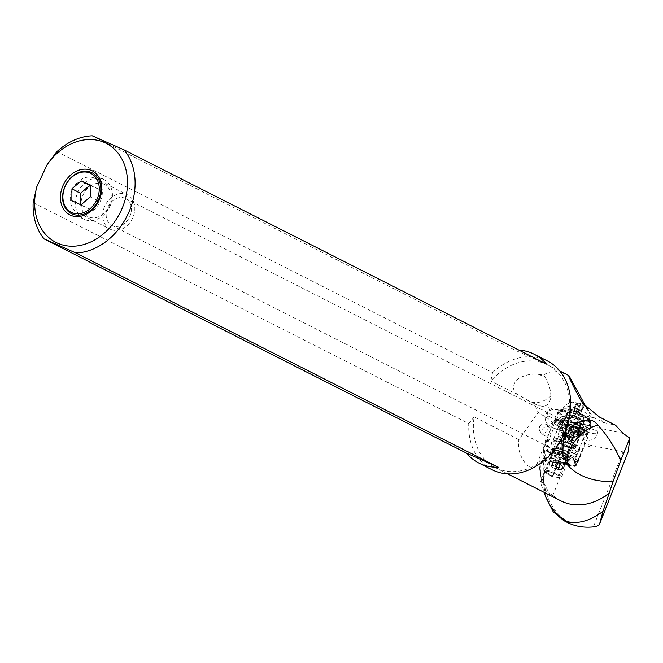 <?xml version="1.0" encoding="UTF-8"?>
<svg xmlns="http://www.w3.org/2000/svg" width="663" height="663" viewBox="0 0 663 663"><rect width="100%" height="100%" fill="white"/><g stroke="black" fill="none" stroke-linecap="round" stroke-linejoin="round"><path stroke-width="0.5" stroke-dasharray="3.31 2.49" d="M568.97 375.631C558.611 370.584 550.199 370.36 543.718 374.976L539.185 374.479C530.433 373.335 522.717 375.341 516.021 380.496C512.192 386.778 512.847 391.551 517.977 394.816L534.171 403.51L538.149 412.427L543.088 415.544A27.465 5.586 21.6 0 1 552.859 423.79L553.373 428.737L574.978 433.154A6.862 1.401 21.6 0 1 574.887 432.715A6.862 1.401 21.6 0 1 574.904 432.674A11.81 2.403 21.6 0 1 559.431 424.287A11.81 2.403 21.6 0 1 564.337 424.196A11.81 2.403 21.6 0 1 576.014 428.53A11.81 2.403 21.6 0 1 581.393 432.98A11.81 2.403 21.6 0 1 580.506 433.469L574.572 448.47A11.81 2.403 -158.4 0 0 575.459 447.981A11.81 2.403 -158.4 0 0 570.081 443.53A11.81 2.403 -158.4 0 0 558.403 439.196A11.81 2.403 -158.4 0 0 553.497 439.287A11.81 2.403 -158.4 0 0 568.97 447.682A6.862 1.401 21.6 0 1 571.804 447.666A6.862 1.401 21.6 0 1 574.572 448.47M56.91 151.653L492.534 372.573L490.852 381.059A57.673 45.449 116.9 0 1 547.646 364.816A57.673 45.449 116.9 0 1 563.152 434.638A57.673 45.449 116.9 0 1 495.476 467.688A57.673 45.449 116.9 0 1 474.136 416.919L518.955 439.652L538.149 412.427M474.136 416.919L468.766 423.533L33.15 202.613M517.977 394.816L490.852 381.059M539.185 374.479A68.662 1.774 25 0 1 545.094 377.33C549.014 384.109 550.912 390.358 550.779 396.051C550.298 403.112 547.34 406.502 541.903 406.245L538.323 405.441L534.171 403.51M561.072 500.963A57.673 45.449 116.9 0 1 552.677 495.07C549.61 494.109 546.039 491.333 541.953 486.758L540.411 482.059L543.718 482.606A57.673 45.449 116.9 0 1 539.632 468.99A57.673 45.449 116.9 0 1 538.953 460.122L536.947 464.025C533.45 476.498 515.333 457.056 518.955 439.652M560.235 440.539A8.238 1.674 21.6 0 1 568.382 443.564A8.238 1.674 21.6 0 1 572.136 446.663A8.238 1.674 21.6 0 1 568.713 446.729A8.238 1.674 21.6 0 1 560.567 443.704A8.238 1.674 21.6 0 1 556.812 440.605A8.238 1.674 21.6 0 1 560.235 440.539M543.718 482.606L549.784 494.573L551.16 495.932M551.956 496.338L552.594 496.065L552.677 495.07M574.904 432.674L568.97 447.682M571.009 434.762L583.299 439.577L586.614 431.721L573.412 426.558A3.431 0.696 21.6 0 1 569.136 424.884L555.934 419.712L552.611 427.569L564.901 432.375C568.249 429.699 570.288 430.494 571.009 434.762L569.608 438.773A3.431 0.696 -158.4 0 0 566.641 436.859A3.431 0.696 -158.4 0 0 563.219 436.254A3.431 0.696 -158.4 0 0 563.219 436.271L562.788 437.721A3.431 0.696 -158.4 0 0 563.31 438.376A3.431 0.696 -158.4 0 0 566.782 440A3.431 0.696 -158.4 0 0 569.177 440.232A3.431 0.696 -158.4 0 0 569.177 440.224L569.608 438.773M586.614 431.721C592.714 433.925 596.418 434.273 597.711 432.782L597.206 431.066L576.578 422.994C567.288 419.314 561.014 414.963 557.757 409.933A10.989 9.183 -157.1 0 0 545.748 414.698A10.989 9.183 -157.1 0 0 545.632 414.972A10.989 9.183 -157.1 0 0 552.611 427.569M591.935 445.544L584.493 443.895L582.744 448.486L591.935 445.544L623.038 451.901A13.732 2.793 -158.4 0 0 628.126 451.81M580.506 433.469A6.862 1.401 21.6 0 1 587.65 437.762A6.862 1.401 21.6 0 1 584.799 437.82A6.862 1.401 21.6 0 1 583.846 437.58L584.493 443.895M557.757 409.933L551.633 408.408L547.282 411.068C546.635 413.24 547.845 415.311 550.903 417.284L555.934 419.712M573.412 426.558L573.702 428.795L571.456 434.099M565.067 431.596L567.304 426.292L569.136 424.884M583.299 439.577A10.989 9.183 -157.1 0 0 596.667 435.26A10.989 9.183 -157.1 0 0 597.206 431.066M565.05 431.638L564.901 432.375M545.748 414.698L547.282 411.068M545.094 377.33L543.718 374.976M586.473 407.687L589.49 412.643L594.396 417.914L603.38 422.488L615.504 425.182M547.679 430.212L548.11 427.42L546.353 424.486L544.373 423.765L542.533 423.972L541.025 424.768L539.533 426.682L539.425 430.544L541.066 432.591L542.715 433.229L544.978 432.939L547.679 430.212M553.373 428.737L544.646 450.79L544.87 455.431L541.049 463.951L538.953 460.122M567.578 522.568C553.746 515.118 545.79 502.347 543.693 484.23L545.384 460.412L575.078 466.479L574.415 459.989A6.862 1.401 21.6 0 1 566.185 455.879L544.464 451.445M545.384 460.412L544.87 455.431A73.46 57.888 116.9 0 0 543.27 474.907L543.536 481.578M552.113 457.337A9.265 1.881 21.6 0 1 550.829 456.028A9.265 1.881 21.6 0 1 556.456 455.987A9.265 1.881 21.6 0 1 566.699 460.661A9.265 1.881 21.6 0 1 567.694 462.699A9.265 1.881 21.6 0 1 564.172 462.484A9.265 1.881 21.6 0 1 552.113 457.337M566.185 455.879L574.978 433.154M583.846 437.58L575.119 459.633L574.415 459.989M568.34 456.417A6.862 1.401 -158.4 0 0 565.489 456.467A6.862 1.401 -158.4 0 0 566.335 457.661A6.862 1.401 -158.4 0 0 575.401 461.572A6.862 1.401 -158.4 0 0 576.818 461.804A6.862 1.401 -158.4 0 0 578.252 461.523A6.862 1.401 -158.4 0 0 575.128 458.929A6.862 1.401 -158.4 0 0 568.34 456.417M566.252 455.208L544.646 450.79M582.744 448.486L575.782 466.081L575.119 459.633M575.782 466.081L575.078 466.479M543.693 484.23L546.171 497.789M569.26 522.742A73.46 57.888 116.9 0 1 543.27 474.907M541.049 463.951A73.46 57.888 -63.1 0 0 541.638 481.935A73.46 57.888 -63.1 0 0 544.108 492.36M565.73 433.826A27.465 6.282 34.4 0 1 565.846 431.845A27.465 6.282 34.4 0 1 566.127 431.538L563.641 435.748C560.765 440.655 560.484 447.716 562.788 456.94L567.346 464.73M566.127 431.538C569.467 426.889 573.868 423.549 579.329 421.519L581.932 420.74M575.401 461.572L576.818 461.804M563.691 462.774A8.718 1.774 -158.4 0 0 567.006 462.981A8.718 1.774 -158.4 0 0 567.313 462.708A8.718 1.774 -158.4 0 0 566.069 461.058A8.718 1.774 -158.4 0 0 557.243 456.915A8.718 1.774 -158.4 0 0 551.102 456.293A8.718 1.774 -158.4 0 0 551.144 456.699A8.718 1.774 -158.4 0 0 552.345 457.934A8.718 1.774 -158.4 0 0 563.691 462.774M560.326 475.562A8.718 1.774 -158.4 0 0 551.508 471.418A8.718 1.774 -158.4 0 0 545.359 470.796A8.718 1.774 -158.4 0 0 546.436 472.305A8.718 1.774 -158.4 0 0 546.61 472.437A8.718 1.774 -158.4 0 0 559.754 477.575A8.718 1.774 -158.4 0 0 561.578 477.211A8.718 1.774 -158.4 0 0 560.326 475.562M542.218 429.409C544.141 426.665 546.196 425.812 548.367 426.839A15.108 11.901 116.9 0 1 563.981 420.848A15.108 11.901 -63.1 0 1 564.428 421.063A15.108 11.901 -63.1 0 1 568.357 439.635A15.108 11.901 -63.1 0 1 551.218 448.221A15.108 11.901 116.9 0 1 550.771 448.006A15.108 11.901 116.9 0 1 545.044 435.848L542.425 433.917L541.779 431.149L542.218 429.409M545.044 435.848C547.514 436.436 549.412 435.583 550.729 433.312L551.036 430.154L549.743 427.826L548.367 426.839M125.158 198.303A15.108 11.901 -63.1 0 0 108.019 206.889A15.108 11.901 -63.1 0 0 111.948 225.461A15.108 11.901 -63.1 0 0 112.395 225.669A15.108 11.901 -63.1 0 0 129.534 217.091A15.108 11.901 -63.1 0 0 125.614 198.519A15.108 11.901 -63.1 0 0 125.158 198.303M110.655 229.406A19.227 15.15 116.9 0 1 110.083 229.133A19.227 15.15 116.9 0 1 105.094 205.497A19.227 15.15 116.9 0 1 126.898 194.574A19.227 15.15 116.9 0 1 127.478 194.839A19.227 15.15 116.9 0 1 132.467 218.475A19.227 15.15 116.9 0 1 110.655 229.406M94.428 178.098A19.227 15.15 116.9 0 1 95 178.372A19.227 15.15 116.9 0 1 102.143 189.03A19.227 15.15 116.9 0 1 90.433 212.135A19.227 15.15 116.9 0 1 78.184 212.939A19.227 15.15 116.9 0 1 77.612 212.666A19.227 15.15 116.9 0 1 72.615 189.03A19.227 15.15 116.9 0 1 94.428 178.098M492.534 372.573A61.037 48.101 116.9 0 1 547.323 360.879M492.103 469.752A61.037 48.101 116.9 0 1 468.766 423.533M92.248 135.807L514.629 350.014A61.037 48.101 116.9 0 1 518.814 350.064M546.42 364.07L514.629 350.014M561.031 420.632A11.669 2.37 -158.4 0 0 571.116 427.129A11.669 2.37 -158.4 0 0 582.744 429.176A11.669 2.37 -158.4 0 0 582.76 429.135A11.669 2.37 -158.4 0 0 572.666 422.638A11.669 2.37 -158.4 0 0 561.039 420.591A11.669 2.37 -158.4 0 0 561.031 420.632M563.326 421.527A9.199 1.873 21.6 0 1 563.343 421.494A9.199 1.873 21.6 0 1 572.509 423.11A9.199 1.873 21.6 0 1 580.457 428.232A9.199 1.873 21.6 0 1 580.448 428.265A9.199 1.873 21.6 0 1 571.282 426.649A9.199 1.873 21.6 0 1 563.326 421.527M553.605 439.378A11.669 2.37 21.6 0 1 553.622 439.337A11.669 2.37 21.6 0 1 565.249 441.392A11.669 2.37 21.6 0 1 575.343 447.89A11.669 2.37 21.6 0 1 575.327 447.931A11.669 2.37 21.6 0 1 563.699 445.884A11.669 2.37 21.6 0 1 553.605 439.378M573.039 446.986A9.199 1.873 -158.4 0 0 565.083 441.865A9.199 1.873 -158.4 0 0 555.917 440.249A9.199 1.873 -158.4 0 0 555.909 440.282A9.199 1.873 -158.4 0 0 563.865 445.403A9.199 1.873 -158.4 0 0 573.031 447.019A9.199 1.873 -158.4 0 0 573.039 446.986M549.967 465.385A5.495 1.119 21.6 0 1 555.395 466.313A5.495 1.119 21.6 0 1 560.194 469.387A5.495 1.119 21.6 0 1 559.986 469.578A5.495 1.119 21.6 0 1 554.666 468.426A5.495 1.119 21.6 0 1 550 465.625A5.495 1.119 21.6 0 1 549.967 465.385M558.287 468.078A2.312 0.472 21.6 0 1 555.867 466.793L554.765 466.362A2.312 0.472 21.6 0 1 552.171 465.683L551.558 465.675A2.312 0.472 21.6 0 1 552.022 466.205A2.312 0.472 21.6 0 1 551.376 466.28L551.873 466.694A2.312 0.472 21.6 0 1 554.285 467.979L555.387 468.418A2.312 0.472 21.6 0 1 557.989 469.089L558.602 469.106A2.312 0.472 21.6 0 1 558.13 468.584A2.312 0.472 21.6 0 1 558.13 468.575A2.312 0.472 21.6 0 1 558.776 468.501L558.287 468.078L560.459 462.575L560.956 462.998A2.312 0.472 -158.4 0 0 560.31 463.072A2.312 0.472 -158.4 0 0 560.774 463.603L560.16 463.586A2.312 0.472 -158.4 0 0 557.566 462.915L556.456 462.484A2.312 0.472 -158.4 0 0 554.044 461.199L553.555 460.777A2.312 0.472 -158.4 0 0 554.202 460.702A2.312 0.472 -158.4 0 0 553.729 460.172L554.343 460.188A2.312 0.472 -158.4 0 0 556.937 460.86L558.047 461.299A2.312 0.472 -158.4 0 0 560.459 462.575M551.202 466.296L553.373 460.802M548.392 461.887A8.238 1.674 -158.4 0 0 548.442 462.244A8.238 1.674 -158.4 0 0 555.453 466.445A8.238 1.674 -158.4 0 0 563.434 468.177A8.238 1.674 -158.4 0 0 563.724 467.921A8.238 1.674 -158.4 0 0 563.741 467.887A8.238 1.674 -158.4 0 0 556.613 463.304A8.238 1.674 -158.4 0 0 548.409 461.854A8.238 1.674 -158.4 0 0 548.392 461.887M574.125 441.641A8.238 1.674 -158.4 0 0 566.998 437.05A8.238 1.674 -158.4 0 0 558.793 435.599A8.238 1.674 -158.4 0 0 558.785 435.632A8.238 1.674 -158.4 0 0 565.904 440.224A8.238 1.674 -158.4 0 0 574.117 441.666A8.238 1.674 -158.4 0 0 574.125 441.641M564.719 420.632A8.238 1.674 -158.4 0 0 571.837 425.215A8.238 1.674 -158.4 0 0 580.05 426.665A8.238 1.674 -158.4 0 0 580.059 426.632A8.238 1.674 -158.4 0 0 572.94 422.049A8.238 1.674 -158.4 0 0 564.727 420.599A8.238 1.674 -158.4 0 0 564.719 420.632M583.523 417.881A8.238 1.674 -158.4 0 0 576.396 413.298A8.238 1.674 -158.4 0 0 568.191 411.847A8.238 1.674 -158.4 0 0 568.183 411.88A8.238 1.674 -158.4 0 0 575.302 416.463A8.238 1.674 -158.4 0 0 583.515 417.914A8.238 1.674 -158.4 0 0 583.523 417.881L580.05 426.665M562.68 409.726A14.147 2.876 21.6 0 1 562.696 409.676A14.147 2.876 21.6 0 1 576.793 412.162A14.147 2.876 21.6 0 1 589.017 420.035A14.147 2.876 21.6 0 1 589.001 420.085A14.147 2.876 21.6 0 1 574.912 417.599A14.147 2.876 21.6 0 1 562.68 409.726M563.857 406.759A14.147 2.876 -158.4 0 0 576.089 414.632A14.147 2.876 -158.4 0 0 590.178 417.11A14.147 2.876 -158.4 0 0 590.194 417.06A14.147 2.876 -158.4 0 0 590.219 416.853A14.147 2.876 -158.4 0 0 578.086 409.237A14.147 2.876 -158.4 0 0 564.022 406.485A14.147 2.876 -158.4 0 0 563.873 406.709A14.147 2.876 -158.4 0 0 563.857 406.759M586.2 407.38A6.862 1.401 -158.4 0 0 585.827 406.634A6.862 1.401 -158.4 0 0 580.324 403.585A6.862 1.401 -158.4 0 0 574.216 402.043A6.862 1.401 -158.4 0 0 573.412 402.375A6.862 1.401 -158.4 0 0 579.412 406.22A6.862 1.401 -158.4 0 0 586.2 407.38A15.382 15.058 16.5 0 1 590.194 417.06M576.901 403.179A2.312 0.472 -158.4 0 0 579.495 403.85L580.606 404.289A2.312 0.472 -158.4 0 0 583.017 405.574L583.506 405.988A2.312 0.472 -158.4 0 0 582.86 406.063A2.312 0.472 -158.4 0 0 582.86 406.071A2.312 0.472 -158.4 0 0 583.332 406.593L582.719 406.585A2.312 0.472 -158.4 0 0 580.125 405.905L579.014 405.474A2.312 0.472 -158.4 0 0 576.603 404.19L576.106 403.767A2.312 0.472 -158.4 0 0 576.752 403.692A2.312 0.472 -158.4 0 0 576.288 403.162L576.901 403.179L574.722 408.681L574.108 408.665A2.312 0.472 21.6 0 1 574.572 409.195A2.312 0.472 21.6 0 1 573.926 409.27L574.423 409.693A2.312 0.472 21.6 0 1 576.835 410.977L577.945 411.408A2.312 0.472 21.6 0 1 580.539 412.079L581.153 412.096A2.312 0.472 21.6 0 1 580.689 411.574A2.312 0.472 21.6 0 1 580.689 411.566A2.312 0.472 21.6 0 1 581.335 411.491L580.838 411.068A2.312 0.472 21.6 0 1 578.426 409.784L577.316 409.353A2.312 0.472 21.6 0 1 574.722 408.681M573.984 408.516L576.164 403.021M573.752 409.295L575.932 403.792M560.31 463.072A2.312 0.472 -158.4 0 0 560.31 463.081L558.13 468.575M564.022 432.624L565.572 431.364C569.244 429.425 571.912 430.469 573.586 434.497L574.108 436.445L573.478 438.036A4.939 1.003 21.6 0 1 569.31 436.958L569.732 435.889L573.586 434.497L573.619 436.469L569.732 435.889L567.495 435.036L565.572 431.364L564.022 432.624L565.531 431.281L565.73 426.375C570.172 425.961 573.768 427.461 576.503 430.867L573.669 434.472L573.843 436.461L579.031 434.398L577.813 437.497A41.197 8.379 21.6 0 1 573.478 438.036M562.133 429.243L561.263 427.502A5.279 4.881 173.1 0 1 565.266 424.469L565.73 426.375A4.749 4.492 162.3 0 0 562.133 429.243L563.832 432.425L563.202 434.016A4.939 1.003 21.6 0 0 567.08 436.08L567.495 435.036L564.188 432.782M563.202 434.016A41.197 8.379 21.6 0 1 560.061 430.552A32.959 6.705 -158.4 0 0 559.572 429.848L559.705 428.157A32.959 6.705 -158.4 0 0 557.293 425.903A27.465 5.586 21.6 0 1 554.218 421.511L556.895 414.756L557.823 419.596L558.909 421.527L560.973 419.347L561.768 420.375C571.705 416.314 578.824 419.124 583.142 428.82L583.233 432.027L579.031 434.398L578.31 429.475A5.312 4.931 -133.2 0 1 579.089 434.356M560.26 422.389A11.669 2.37 -158.4 0 0 564.793 426.375L565.282 425.124A11.669 2.37 21.6 0 1 560.757 421.138L560.26 422.389A11.669 2.37 -158.4 0 1 565.05 422.281L556.489 419.066L558.271 426.425A27.465 5.586 21.6 0 1 561.412 426.931L565.125 417.549A5.495 3.796 124.8 0 1 566.409 416.099L568.581 418.602A5.495 1.119 -158.4 0 0 565.125 417.549L557.417 412.751L556.895 414.74A5.495 5.263 -162 0 1 559.804 411.856L560.094 417.392C572.418 412.038 581.12 415.502 586.208 427.801L589.995 423.69A5.495 5.254 -162 0 1 590.136 427.768L587.459 434.522A27.465 5.586 21.6 0 1 587.426 434.613A27.465 5.586 21.6 0 1 582.694 435.848A32.959 6.705 -158.4 0 0 579.586 435.939L578.567 437.282A32.959 6.705 -158.4 0 0 577.813 437.497M578.567 437.282L559.572 429.848M567.08 436.08L569.31 436.958M559.796 411.872L556.895 414.756A5.495 5.263 18 0 1 559.804 411.856L566.177 410.016L561.752 409.742L562.87 409.021C564.951 408.516 568.572 408.88 573.727 410.115A15.108 3.075 -158.4 0 1 580.009 412.568L589.117 419.124L590.302 421.005L581.095 421.842A5.495 3.655 98.6 0 1 581.045 423.79A5.495 1.119 -158.4 0 0 577.746 422.198L581.095 421.842C580.108 410.14 575.211 408.226 566.409 416.099L561.031 409.469L559.804 411.856L566.152 410.016C574.075 410.148 580.887 412.809 586.614 418.013L589.995 423.674A5.495 5.263 -162 0 1 590.136 427.759L586.341 430.892L586.208 427.801L584.393 428.605L584.385 431.563L583.233 432.027M579.139 434.323A5.321 4.939 47.9 0 0 578.376 429.458L584.352 428.613L584.36 431.572M561.263 427.478A5.287 4.881 172.3 0 1 565.249 424.436L561.768 420.375A5.495 4.21 152.1 0 0 559.497 422.662L561.263 427.478L560.061 430.552M557.293 425.903L558.984 421.635L559.497 422.662M559 421.676L561.064 419.497C571.945 414.806 579.653 417.856 584.186 428.646A5.495 4.218 -107.9 0 1 584.194 431.63M561.039 419.455L558.909 421.527M557.914 419.795L560.169 417.615L560.973 419.347C571.987 414.574 579.777 417.665 584.352 428.613L584.393 428.605M586.341 430.892L584.385 431.563L582.694 435.848M561.752 409.742A15.108 3.075 -158.4 0 0 574.995 417.905A15.108 3.075 -158.4 0 0 589.755 420.69L589.117 419.124L590.302 421.005L590.377 426.997A39.606 0.696 -68.6 0 1 590.136 427.759L587.426 434.613M587.459 434.522L587.625 433.95L587.203 434.961L582.727 433.212A5.495 1.119 -158.4 0 0 579.363 432.177L572.641 430.801A4.119 0.837 21.6 0 1 567.71 428.87L561.66 425.24A5.495 1.119 -158.4 0 0 558.445 423.707L553.961 421.95L554.384 420.939L554.218 421.511M554.558 419.977L554.525 420.069A27.465 5.586 21.6 0 1 554.558 419.977A27.465 5.586 21.6 0 1 556.356 418.883L556.489 419.066M554.525 420.069L553.961 421.95M587.203 434.961L587.766 433.08A27.465 5.586 21.6 0 0 586.946 430.859L578.252 427.453A11.669 2.37 -158.4 0 1 581.981 430.933A11.669 2.37 -158.4 0 1 581.965 430.975A11.669 2.37 -158.4 0 1 576.28 430.875A8.652 1.757 -158.4 0 1 564.793 426.375M556.356 418.883L565.771 422.696C568.929 425.936 572.815 427.453 577.423 427.254L586.705 430.892L580.092 434.961L572.21 431.878L572.724 431.116C571.879 427.154 569.741 426.334 566.318 428.654L566.152 429.508L558.271 426.425M564.868 427.983L568.581 418.602C573.918 414.019 576.967 415.212 577.746 422.198L574.034 431.572L564.868 427.983A5.495 1.119 21.6 0 0 561.412 426.931M572.21 431.878A3.431 0.696 -158.4 0 0 569.318 430.237A3.431 0.696 -158.4 0 0 566.152 429.508M574.034 431.572A5.495 1.119 21.6 0 1 577.34 433.163A27.465 5.586 21.6 0 1 580.092 434.961M561.031 409.469L557.417 412.751L560.973 409.519L563.26 408.905L561.031 409.469L557.417 412.734M557.823 419.596L560.169 417.615C572.368 412.295 580.987 415.726 586.017 427.908L586.133 430.991M590.136 427.759A5.495 5.263 18 0 0 590.244 427.453L590.244 427.453A5.495 5.263 18 0 0 589.995 423.682L586.614 418.013L589.755 420.69M577.34 433.163L581.045 423.79L590.675 425.779A53.189 0.936 -68.6 0 1 590.377 426.997L590.534 426.524M581.965 430.975L582.462 429.732C581.244 428.033 586.407 429.384 575.617 423.384C559.564 417.234 562.009 420.508 560.757 421.138A11.669 2.37 21.6 0 1 572.384 423.185A11.669 2.37 21.6 0 1 582.47 429.69A11.669 2.37 21.6 0 1 582.462 429.732A11.669 2.37 21.6 0 1 576.777 429.624L576.28 430.875M576.777 429.624L579.561 428.406A8.652 1.757 -158.4 0 0 579.926 428.116A8.652 1.757 -158.4 0 0 579.934 428.091L583.888 418.088A8.652 1.757 21.6 0 1 583.879 418.121A8.652 1.757 21.6 0 1 575.26 416.596A8.652 1.757 21.6 0 1 567.777 411.781L563.823 421.784A8.652 1.757 -158.4 0 0 563.948 422.298L565.282 425.124M579.926 428.116L583.879 418.121L580.142 427.386A8.652 1.757 -158.4 0 0 572.658 422.571A8.652 1.757 -158.4 0 0 564.039 421.055A8.652 1.757 -158.4 0 0 564.031 421.088L567.777 411.781M567.984 411.085A8.652 1.757 21.6 0 1 568 411.052A8.652 1.757 21.6 0 1 576.619 412.568A8.652 1.757 21.6 0 1 584.095 417.392M589.995 423.674L590.186 422.687L588.62 419.952M580.009 412.568L573.727 410.115M590.244 420.906A5.495 5.495 77.9 0 1 590.667 425.754L587.766 433.08M563.359 410.041L560.21 411.019L557.119 414.035M564.031 421.088L563.823 421.784M580.142 427.386L579.934 428.091M563.451 435.906A3.431 0.696 21.6 0 1 563.451 435.898A3.431 0.696 21.6 0 1 566.873 436.494A3.431 0.696 21.6 0 1 569.84 438.409A3.431 0.696 21.6 0 1 569.84 438.417A3.431 0.696 21.6 0 1 566.417 437.82A3.431 0.696 21.6 0 1 563.451 435.906M577.15 435.268A4.691 4.442 54.6 0 0 576.503 430.867L578.086 429.566C574.796 425.497 570.511 423.781 565.249 424.436L565.266 424.469M578.932 434.472A5.263 4.906 -135.9 0 0 578.086 429.566L578.981 434.431M561.246 427.42A5.296 4.881 -8.8 0 1 565.207 424.378C570.528 423.69 574.838 425.406 578.144 429.541L578.211 429.508M561.205 427.262A5.329 4.865 -10.4 0 1 565.1 424.229C570.561 423.442 574.962 425.19 578.31 429.475L578.376 429.458C575.012 425.107 570.57 423.342 565.05 424.171A5.337 4.865 -10.8 0 0 561.188 427.196M572.219 440.928L573.412 437.928L571.937 437.679L570.86 440.696L572.219 440.928L572.459 440.124A6.862 1.401 21.6 0 0 562.232 436.121L563.393 433.212L562.895 432.259A7.061 1.434 -158.4 0 1 569.003 433.793A7.061 1.434 -158.4 0 1 574.655 436.859L574.456 437.547L572.036 437.099M571.854 438.193L564.18 435.193L563.194 437.696L561.992 436.925L563.401 432.707A6.663 1.351 21.6 0 1 573.967 436.842L574.655 436.859M564.18 435.193L564.793 434.29L562.688 432.939L563.202 433.859L563.417 433.146M573.967 436.842L573.412 437.928L574.224 437.472M571.937 437.679L572.078 437.141L574.456 437.547M570.86 440.696L563.194 437.696M562.232 436.121L561.992 436.925M563.028 434.116A6.862 1.401 21.6 0 1 573.255 438.119L573.619 437.215M573.255 438.119L572.459 440.124M103.793 184.148A18.067 14.238 -63.1 0 0 83.132 194.756A18.067 14.238 -63.1 0 0 88.527 216.884A18.067 14.238 -63.1 0 0 109.188 206.276A18.067 14.238 -63.1 0 0 103.793 184.148M103.271 179.267A22.186 17.478 116.9 0 1 104.547 179.913A22.186 17.478 116.9 0 1 109.503 207.254A22.186 17.478 116.9 0 1 84.524 219.47A22.186 17.478 116.9 0 1 84.499 219.453A22.186 17.478 116.9 0 1 77.911 192.278A22.186 17.478 116.9 0 1 103.271 179.267M90.292 184.936L98.969 189.336L98.895 201.312L90.226 196.911M98.895 201.312L89.687 209.243L81.01 204.842M89.687 209.243L71.869 200.798M80.538 205.198L80.538 204.635M90.292 185.499L98.969 189.336M558.694 475.694A7.757 1.575 -158.4 0 0 550.961 472.271A7.757 1.575 -158.4 0 0 545.972 471.865A7.757 1.575 -158.4 0 0 552.859 476.283L552.436 476.324A8.718 1.774 21.6 0 1 545.077 471.509A8.718 1.774 21.6 0 1 550.497 471.907A8.718 1.774 21.6 0 1 559.116 475.653L567.105 454.445L568.547 452.837L559.116 475.653M552.436 476.324L561.022 453.6L561.263 455.033L552.859 476.283M561.263 455.033A7.757 1.575 21.6 0 1 554.359 450.807A7.757 1.575 21.6 0 1 554.384 450.608A7.757 1.575 21.6 0 1 555.097 450.268A7.757 1.575 21.6 0 1 567.105 454.445M560.84 455.075A8.718 1.774 21.6 0 1 553.464 450.475A8.718 1.774 21.6 0 1 553.489 450.26A8.718 1.774 21.6 0 1 554.285 449.879A8.718 1.774 21.6 0 1 567.528 454.395M561.022 453.6A9.68 1.972 21.6 0 1 553.174 448.636A9.68 1.972 21.6 0 1 554.086 447.964A9.68 1.972 21.6 0 1 568.547 452.837M561.437 453.575A8.71 1.774 21.6 0 1 554.069 448.984A8.71 1.774 21.6 0 1 554.89 448.379A8.71 1.774 21.6 0 1 568.116 452.895M547.82 439.113L547.406 439.163L548.284 447.724A2.196 0.448 -158.4 0 0 549.436 448.578A2.196 0.448 -158.4 0 0 551.558 449.332L580.224 455.158L579.503 446.995A3.298 0.671 -158.4 0 0 577.78 445.718A3.298 0.671 -158.4 0 0 574.606 444.591L547.82 439.113L543.254 449.854L547.406 439.163M558.395 447.674A13.351 2.718 21.6 0 1 551.425 442.544A13.351 2.718 21.6 0 1 569.343 446.572A13.351 2.718 21.6 0 1 576.081 452.299A13.351 2.718 21.6 0 1 558.395 447.674M548.284 447.724L544.074 458.382L543.196 449.812L547.414 439.138M543.983 451.569L570.652 457.014L573.512 458.423L574.34 466.479L546.088 460.702L544.87 460.122L543.983 451.569L543.254 449.854M570.652 457.014L570.387 455.241L543.61 449.771M574.606 444.591L570.387 455.241A3.298 0.671 21.6 0 1 573.561 456.368A3.298 0.671 21.6 0 1 575.285 457.644L579.503 446.995M544.091 458.431A2.196 0.448 -158.4 0 1 544.074 458.382L544.091 458.431A2.196 0.448 -158.4 0 0 545.226 459.227A2.196 0.448 -158.4 0 0 547.34 459.981L551.558 449.332M563.608 458.572A10.848 2.204 -158.4 0 0 549.461 454.694A10.848 2.204 -158.4 0 0 554.716 459.476A10.848 2.204 -158.4 0 0 565.058 463.164A10.848 2.204 -158.4 0 0 569.194 462.501A10.848 2.204 -158.4 0 0 563.608 458.572M580.332 455.083L576.114 465.733L575.285 457.644L573.512 458.423M574.34 466.479L576.114 465.766M575.973 465.923L547.34 459.981L546.088 460.702M563.517 456.906A8.926 1.815 21.6 0 1 568.108 460.13A8.926 1.815 21.6 0 1 568.15 460.553A8.926 1.815 21.6 0 1 556.191 457.644A8.926 1.815 21.6 0 1 551.558 453.989A8.926 1.815 21.6 0 1 551.873 453.707A8.926 1.815 21.6 0 1 563.517 456.906M557.45 454.47A8.926 1.815 21.6 0 1 552.785 451.047A8.926 1.815 21.6 0 1 552.809 450.815A8.926 1.815 21.6 0 1 564.768 453.732A8.926 1.815 21.6 0 1 569.409 457.387A8.926 1.815 21.6 0 1 569.268 457.561A8.926 1.815 21.6 0 1 557.45 454.47M550.779 396.051A27.465 19.418 116.5 0 1 529.281 401.132A27.465 19.418 116.5 0 1 528.941 400.958M622.988 433.32L576.578 422.994M550.903 417.284L543.088 415.544M573.719 428.762L569.177 440.232L573.702 428.795M567.304 426.292L562.788 437.721M551.633 408.408L541.903 406.245M538.323 405.441L534.444 404.579M594.396 417.914L557.127 409.626M603.38 422.488L599.418 417.027M587.161 408.955L585.537 406.709M552.859 423.79L536.947 464.025M623.038 451.901L593.368 526.894M562.332 434.132A5.495 1.119 -158.4 0 0 567.08 437.19A5.495 1.119 -158.4 0 0 572.55 438.152A5.495 1.119 -158.4 0 0 572.559 438.135A5.495 1.119 -158.4 0 0 567.81 435.077A5.495 1.119 -158.4 0 0 562.332 434.116A5.495 1.119 -158.4 0 0 562.332 434.132M576.512 428.132A5.495 1.119 -158.4 0 0 571.763 425.074A5.495 1.119 -158.4 0 0 566.293 424.113A5.495 1.119 -158.4 0 0 566.285 424.129A5.495 1.119 -158.4 0 0 571.034 427.187A5.495 1.119 -158.4 0 0 576.503 428.157A5.495 1.119 -158.4 0 0 576.512 428.132M577.316 409.353L579.495 403.85M580.606 404.289L578.426 409.784M574.108 408.665L576.288 403.162M573.926 409.27L576.106 403.767M574.423 409.693L576.603 404.19M576.835 410.977L579.014 405.474M577.945 411.408L580.125 405.905M580.539 412.079L582.719 406.585M581.153 412.096L583.332 406.593M581.335 411.491L583.506 405.988M580.838 411.068L583.017 405.574M554.765 466.362L556.937 460.86M558.047 461.299L555.867 466.793M552.171 465.683L554.343 460.188M560.956 462.998L558.776 468.501M560.774 463.603L558.602 469.106M560.16 463.586L557.989 469.089M557.566 462.915L555.387 468.418M556.456 462.484L554.285 467.979M554.044 461.199L551.873 466.694M553.555 460.777L551.376 466.28M553.729 460.172L551.558 465.675M564.777 434.257L572.094 437.116L564.793 434.29M562.688 432.939L562.895 432.259M558.445 423.707L558.868 422.696A4.119 0.837 21.6 0 1 561.271 423.881L567.321 427.502A5.495 1.119 -158.4 0 0 573.901 430.08L580.622 431.456A4.119 0.837 21.6 0 1 583.142 432.226L587.625 433.983M554.384 420.939L558.868 422.696L554.376 420.972M559.705 428.157L579.586 435.939M582.727 433.212L583.142 432.226M579.363 432.177A1.376 0.878 -78.5 0 1 580.398 431.356A1.376 0.878 -78.5 0 1 580.622 431.456M572.641 430.801A1.376 0.878 -78.5 0 1 573.677 429.98A1.376 0.878 -78.5 0 1 573.901 430.08M567.71 428.87A1.376 0.845 -59.1 0 0 567.536 427.577A1.376 0.845 -59.1 0 0 567.321 427.502M561.66 425.24A1.376 0.845 -59.1 0 0 561.478 423.947A1.376 0.845 -59.1 0 0 561.271 423.881M590.526 426.566L590.087 427.9M590.302 421.005L591.048 423.765L590.675 425.779M590.518 426.591L591.056 423.765L590.277 420.939A5.495 5.495 124.7 0 1 590.667 425.754M557.426 412.817L560.931 409.585L562.622 409.121M563.948 422.298A10.301 2.097 21.6 0 1 566.152 420.176A10.301 2.097 21.6 0 1 578.94 425.182A10.301 2.097 21.6 0 1 579.561 428.406M564.478 434.762L563.177 433.925M575.699 465.774L579.918 455.125M526.903 399.955L535.605 404.281M559.845 371.007L547.646 364.816M507.676 473.879L495.476 467.688M552.619 495.999L572.136 446.663M575.459 447.981L581.393 432.98M553.497 439.287L559.431 424.287M596.667 435.26L597.711 432.782M582.959 403.643L589.49 412.643M574.887 432.715L565.489 456.467M539.632 468.99L541.638 481.935M588.901 419.911A27.465 27.465 0 0 0 568.34 466.014M540.411 482.059L556.812 440.605M587.65 437.762L578.252 461.523M570.967 461.266L566.335 457.661M567.006 462.981L567.694 462.699M551.144 456.699L550.829 456.028M551.102 456.293L545.359 470.796M567.313 462.708L561.578 477.211M546.436 472.305L552.329 476.888L559.754 477.575M549.743 427.826L546.934 424.975M111.948 225.461L550.771 448.006M543.055 434.737L540.395 432.036M125.614 198.519L564.428 421.063M95 178.372L127.478 194.839M77.612 212.666L110.083 229.133M102.143 189.03L101.447 184.529M90.433 212.135L86.389 214.232M553.622 439.337L561.039 420.591M575.327 447.931L582.744 429.176M573.031 447.019L580.448 428.265M555.917 440.249L563.343 421.494M559.986 469.578L563.434 468.177M550 465.625L548.442 462.244M558.793 435.599L548.409 461.854M574.117 441.666L563.724 467.921M572.484 438.359L576.503 428.157L578.028 426.79C578.36 427.867 565.125 422.621 566.111 422.074L566.293 424.113L562.332 434.116L560.815 435.475C560.484 434.406 573.71 439.644 572.724 440.191L572.484 438.359M568.191 411.847L564.727 420.599M590.178 417.11L589.001 420.085M563.873 406.709L562.696 409.676M574.216 402.043A15.382 15.382 0 0 0 564.022 406.485M590.219 416.853A15.382 15.382 0 0 0 587.567 408.756M574.572 409.195L576.752 403.692M581.277 412.245L583.457 406.742M580.689 411.566L582.86 406.063M581.509 411.466L583.68 405.971M558.95 468.476L561.13 462.973M558.727 469.247L560.898 463.752M552.022 466.205L554.202 460.702M551.434 465.525L553.605 460.023M558.868 422.696L567.536 427.577L573.677 429.98L580.398 431.356L587.625 433.95M556.406 418.883L565.257 422.348M578.053 427.353L586.904 430.817M590.277 420.947L589.167 419.19M568 411.052L564.039 421.055M566.301 428.696L563.451 435.898M572.724 431.116L569.84 438.417M564.835 434.282L562.879 433.022M84.499 219.453L73.253 214.456M104.547 179.913L92.679 173.118M554.384 450.608L545.972 471.865M553.489 450.26L545.077 471.509M553.464 450.475L553.174 448.636M554.359 450.807L554.069 448.984M576.106 465.782L580.332 455.108M568.108 460.13L569.194 462.501M551.873 453.707L549.461 454.694M552.809 450.815L551.558 453.989M569.409 457.387L568.15 460.553M569.268 457.561L576.081 452.299M552.785 451.047L551.425 442.544"/><path stroke-width="0.99" d="M47.206 164.482A55.543 43.766 116.9 0 1 123.02 161.242A55.543 43.766 116.9 0 1 84.234 244.432A55.543 43.766 116.9 0 1 36.83 186.717L47.206 164.482L56.91 151.653A61.037 48.101 116.9 0 1 92.248 135.807L124.039 149.855A61.037 48.101 116.9 0 1 128.108 213.851A61.037 48.101 116.9 0 1 75.947 252.993L498.327 467.2A61.037 48.101 116.9 0 1 478.877 463.047A61.037 48.101 116.9 0 1 466.537 453.152L44.156 238.937A61.037 48.101 116.9 0 1 33.15 202.613L36.83 186.717M70.634 215.26A24.713 19.476 -63.1 0 0 86.389 214.232A24.713 19.476 -63.1 0 0 101.447 184.529A24.713 19.476 -63.1 0 0 91.519 170.474A24.713 19.476 -63.1 0 0 63.258 184.994A24.713 19.476 -63.1 0 0 70.634 215.26M546.171 497.789L553.174 511.728L563.757 520.629L569.26 522.742L566.824 521.516C578.037 524.317 590.095 520.936 602.99 511.355L609.256 493.015A57.673 45.449 116.9 0 1 561.072 500.963L507.676 473.879M609.256 493.015L613.002 481.686C594.156 481.827 579.545 476.846 569.152 466.752L567.346 464.73L562.746 454.404L563.368 439.478L572.815 425.364L583.2 420.458M581.932 420.74L588.238 419.944L583.523 420.375M598.051 425.157C594.951 421.494 591.678 419.754 588.238 419.928L588.901 419.911M569.152 466.752C565.39 461.224 566.757 453.409 573.238 443.315C580.639 433.196 588.91 427.146 598.043 425.182C607.523 435.748 615.073 447.525 620.701 460.52L629.85 438.144L622.988 433.32L615.504 425.182L599.418 417.027L582.603 403.154L580.332 399.532C571.738 383.347 567.942 375.374 568.937 375.614L586.473 407.687M551.16 495.932L551.956 496.338M628.126 451.81A13.732 2.793 -158.4 0 0 628.192 451.677A13.732 2.793 -158.4 0 0 628.234 451.536L629.85 438.144M599.617 523.911L599.7 523.646C599.178 525.311 597.065 526.397 593.368 526.894C583.888 527.864 575.285 526.422 567.578 522.568L563.757 520.629M544.108 492.36A73.46 57.888 -63.1 0 0 566.824 521.516M628.234 451.536L599.7 523.646L602.99 511.355M620.701 460.52L613.002 481.686M518.814 350.064A61.037 48.101 116.9 0 1 534.088 354.175L547.323 360.879A61.037 48.101 116.9 0 1 563.724 434.779A61.037 48.101 116.9 0 1 492.103 469.752L478.877 463.047M534.088 354.175A61.037 48.101 116.9 0 1 546.42 364.07L124.039 149.855M498.327 467.2L466.537 453.152M75.947 252.993L44.156 238.937M72.027 213.909A22.882 18.034 116.9 0 1 71.994 213.892A22.882 18.034 116.9 0 1 65.206 185.864A22.882 18.034 116.9 0 1 91.361 172.446A22.882 18.034 116.9 0 1 92.679 173.118A22.882 18.034 116.9 0 1 97.784 201.312A22.882 18.034 116.9 0 1 72.027 213.909M90.276 173.151A21.763 17.147 116.9 0 1 96.773 199.803A21.763 17.147 116.9 0 1 71.886 212.591A21.763 17.147 116.9 0 1 65.388 185.93A21.763 17.147 116.9 0 1 90.276 173.151M81.01 204.842L90.226 196.911L90.292 184.936L81.151 180.891L71.935 188.822L71.869 200.798L81.01 204.842M80.538 204.635L80.604 193.223L71.935 188.822M80.604 193.223L89.82 185.292L81.151 180.891M89.82 185.292L90.292 185.499M585.537 406.709L580.332 399.532M573.238 443.315A27.465 6.282 34.4 0 1 568.697 438.616A27.465 6.282 34.4 0 1 565.73 433.826M568.937 375.614L559.845 371.007M582.611 403.154L582.959 403.643M599.601 523.961L628.192 451.677M587.567 408.756A15.382 15.382 0 0 0 585.993 406.809M73.253 214.456L71.994 213.892"/></g></svg>
